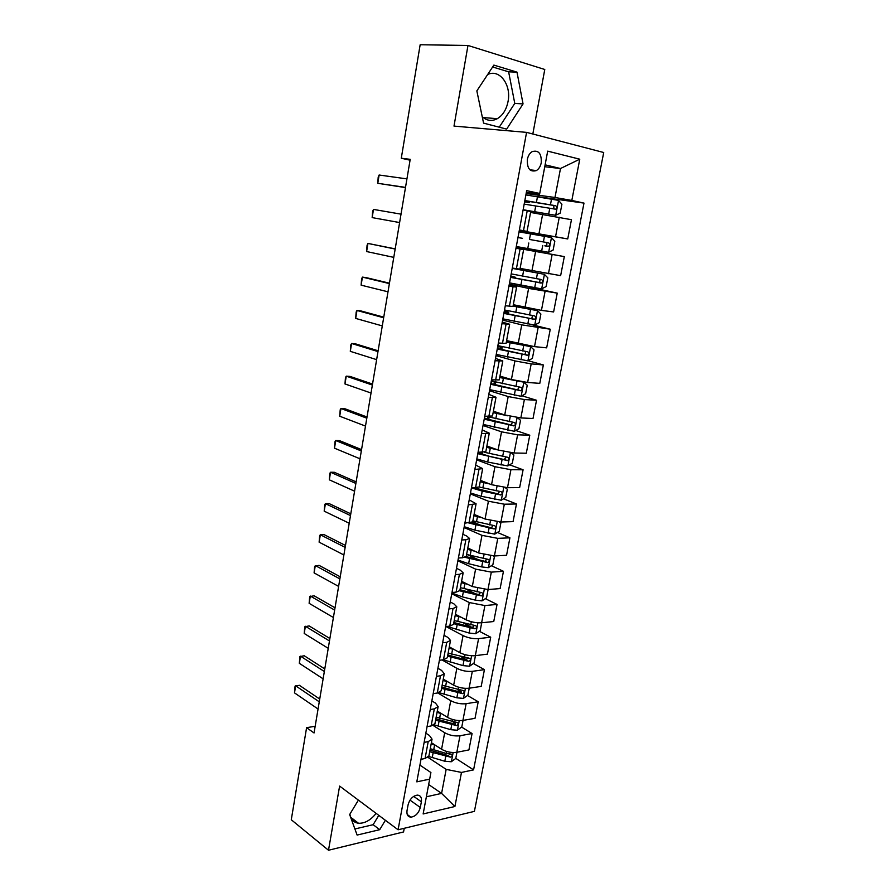 <?xml version="1.0" encoding="UTF-8"?>
<svg xmlns="http://www.w3.org/2000/svg" width="895" height="895" viewBox="0 0 895 895"><rect width="100%" height="100%" fill="white"/><g stroke="black" fill="none" stroke-linecap="round" stroke-linejoin="round"><path stroke-width="1.34" d="M482.248 116.797C486.958 120.87 491.993 121.485 497.34 118.666C502.845 115.298 506.413 109.582 508.036 101.515C511.548 84.947 499.533 68.568 487.652 74.531M527.345 159.422C526.998 168.596 530.008 172.31 536.385 170.565C538.857 169.021 540.479 166.425 541.251 162.767C541.632 153.548 538.6 149.834 532.133 151.635C529.695 153.202 528.095 155.797 527.345 159.422M376.124 813.365C370.653 820.234 364.768 823.534 358.481 823.243C353.715 822.55 350.851 819.518 349.889 814.148M532.827 134.004L544.775 69.486L467.973 45.455L420.158 44.75L401.284 158.247L410.067 160.194M474.406 811.362L603.722 152.508L526.573 132.37L398.085 829.777L474.406 811.362M398.085 829.777L339.619 786.078L328.499 850.25L403.555 831.958L404.238 828.289M315.163 726.281L306.593 727.669L314.044 732.971L410.212 159.332L401.284 158.247M420.314 807.48L421.377 801.797C421.914 797.646 420.594 795.42 417.417 795.107C412.841 795.856 409.742 799.09 408.098 804.795L407.035 810.523C406.52 814.595 407.796 816.811 410.883 817.157C415.504 816.464 418.647 813.231 420.314 807.48L410.011 800.141M426.378 796.785L441.593 793.395L446.157 769.376L461.484 772.43L473.578 769.868L583.987 203.098L534.74 196.262M461.484 772.43L454.906 806.507L423.145 813.947L430.909 772.53L419.912 765.124M526.372 192.347L539.573 194.148L539.73 193.477L526.685 190.646L416.801 781.85L429.689 779.131M539.73 193.477L547.684 151.143L579.77 159.198L571.815 200.446L583.987 203.098M328.499 850.25L291.278 819.753L306.593 727.669M467.973 45.455L454 126.094L526.573 132.37M428.671 784.546L441.593 793.395L454.906 806.507M519.38 229.925L527.032 231.402L519.346 230.138M515.967 248.284L523.631 249.571L516.001 248.139M508.919 286.199L516.605 287.127L509.087 285.304M501.961 323.688L509.658 324.247L502.263 322.066M495.069 360.752L502.8 360.953L495.506 358.414M488.256 397.391L496.009 397.257L488.815 394.371M481.521 433.627L489.285 433.158L482.215 429.924M474.865 469.461L482.651 468.656L475.681 465.087M468.275 504.892L476.084 503.773L469.215 499.869M461.764 539.942L465.859 539.763L469.584 538.499L466.653 535.993L462.816 534.281M455.32 574.601L459.415 574.322L463.162 572.845L460.287 570.137L456.495 568.325M448.954 608.891L453.038 608.51L456.808 606.832L453.978 603.912L450.23 601.999M442.645 642.8L446.728 642.319L450.509 640.451L447.746 637.329L444.043 635.316M436.413 676.351L440.485 675.781L444.289 673.711L441.582 670.4L437.912 668.285M430.249 709.534L434.321 708.874L438.136 706.614L435.485 703.112L431.849 700.908M424.14 742.369L428.213 741.619L432.05 739.169L429.443 735.489L425.852 733.184M544.753 166.727L560.494 168.517L545.111 164.825M427.967 757.349L446.157 769.376M431.39 742.693L441.571 749.26C446.381 751.957 451.472 752.963 456.819 752.292L468.913 749.92L472.079 733.531L461.641 727.098M433.057 725.42L444.692 732.736C449.525 735.377 454.626 736.384 459.985 735.757L472.079 733.531M437.297 711.089L447.589 717.398C452.445 719.994 457.558 721.001 462.916 720.419L475.021 718.316L478.221 701.747L467.492 695.482M437.767 692.943L450.744 700.696C455.633 703.235 460.757 704.242 466.116 703.716L478.221 701.747M443.271 679.148L453.664 685.201C458.576 687.696 463.722 688.702 469.092 688.221L481.197 686.387L484.43 669.65L473.399 663.542M442.052 659.951L456.853 668.319C461.798 670.769 466.944 671.765 472.314 671.34L484.43 669.65M449.312 646.884L459.817 652.668C464.773 655.05 469.942 656.057 475.323 655.677L487.439 654.122L490.706 637.206L479.34 631.266M446.034 626.534L463.039 635.607C468.018 637.945 473.209 638.952 478.59 638.616L490.706 637.206M455.41 614.272L466.026 619.776C471.038 622.07 476.229 623.065 481.611 622.786L493.749 621.522L497.049 604.427L485.336 598.665M451.762 593.754L469.282 602.548L484.922 605.557L497.049 604.427M461.574 581.325L472.303 586.549L487.976 589.559L500.115 588.574L503.46 571.301L491.355 565.718M457.882 560.807L475.592 569.13L491.321 572.129L503.46 571.301M467.805 548.031L478.646 552.965L494.409 555.963L506.559 555.269L509.926 537.817L497.419 532.435M464.08 527.513L481.98 535.355L497.788 538.354L509.926 537.817M474.093 514.379L485.068 519.022L500.92 522.009L513.059 521.628L516.471 503.986L503.505 498.806M470.334 493.861L488.424 501.222L504.321 504.209L516.471 503.986M480.458 480.369L491.545 484.698L507.487 487.697L519.637 487.618L523.094 469.785L509.624 464.818M476.643 459.851L494.946 466.709L510.933 469.707L523.094 469.785M486.891 445.99L498.101 450.017L514.133 453.004L526.294 453.239L529.773 435.216L515.766 430.484M483.031 425.483L501.536 431.826L517.612 434.813L529.773 435.216M493.391 411.241L504.724 414.956L520.845 417.931L533.006 418.491L536.53 400.266L521.93 395.78M489.498 390.746L508.192 396.563L524.369 399.55L536.53 400.266M499.958 376.113L511.414 379.502L527.636 382.478L539.797 383.362L543.366 364.947L528.084 360.719M496.02 355.628L514.927 360.92L531.194 363.885L543.366 364.947M506.604 340.603L534.505 346.633L546.666 347.853L550.268 329.226L531.518 324.628M502.621 320.13L521.74 324.863L550.268 329.226M513.316 304.703L541.441 310.386L553.613 311.952L557.249 293.124L511.94 283.391M509.289 284.241L528.621 288.425L557.249 293.124M520.107 268.399L560.639 275.649L564.32 256.619L516.079 247.725M516.035 247.96L564.32 256.619M519.29 230.395L567.732 238.943L519.234 230.731M530.567 212.451L571.457 219.7L567.732 238.943M526.148 193.521L554.989 197.482L560.494 168.517L579.77 159.198M420.997 759.307L425.058 758.512L428.906 755.973L432.05 739.169M473.578 769.868L455.779 758.378M449.715 754.463L449.022 754.004M482.383 490.37L476.185 487.898M481.096 525.421L472.705 521.807M478.713 559.901L467.358 554.665M475.581 593.877L466.105 589.212M471.81 627.328L463.767 623.133M466.798 659.895L460.824 656.583M461.216 691.813L457.423 689.597M455.488 723.328L453.541 722.12M427.06 726.65L431.133 725.946L434.959 723.585L438.136 706.614M433.191 693.647L437.275 693.032L441.09 690.862L444.289 673.711M439.4 660.286L443.472 659.76L447.276 657.791L450.509 640.451M445.665 626.567L449.749 626.142L453.519 624.363L456.808 606.832M451.997 592.479L456.092 592.143L459.84 590.566L463.162 572.845M458.408 558.01L462.491 557.775L466.239 556.41L469.584 538.499M464.885 523.172L472.694 521.875L476.084 503.773M471.43 487.932L479.228 486.958L482.864 487.82L483.837 482.629L480.201 481.723M478.053 452.311L485.828 451.662L489.285 433.158M484.743 416.287L492.507 415.974L496.009 397.257M491.523 379.86L499.253 379.883L502.8 360.953M498.37 343.009L506.078 343.389L509.658 324.247M505.295 305.743L512.98 306.482L516.605 287.127M512.298 268.052L519.961 269.149L523.631 249.571M571.815 200.446L554.989 197.482M523.105 209.922L530.735 211.589L527.032 231.402M358.403 800.119L349.643 814.551L357.116 835.069L379.715 829.687L385.376 820.268M493.872 65.1L476.845 90.898L483.568 123.13L506.659 129.115L523.049 103.921L516.986 72.137L493.872 65.1M354.89 828.96L373.148 824.698L378.786 815.345M373.148 824.698L379.715 829.687M499.242 127.202L514.77 103.395L508.628 71.824L492.63 66.98M508.628 71.824L516.986 72.137M514.77 103.395L523.049 103.921M318.061 709.03L294.5 692.875L295.07 686.118L299.377 685.313L319.728 699.051M294.5 692.875L295.652 685.805L319.269 701.814M435.429 745.3L431.155 743.946M456.953 752.259L455.768 758.445L451.281 761.757L444.815 761.253L428.739 756.465M429.701 751.722L450.476 757.148C452.4 756.152 452.669 755.145 451.248 754.138L446.292 753.456L430.26 748.712M450.476 757.148L447.925 755.492L429.992 750.189M323.117 678.824L299.333 663.318L299.903 656.583L304.222 655.755L324.784 668.934M299.333 663.318L300.496 656.18L324.348 671.53M328.23 648.327L304.21 633.47L304.77 626.768L309.111 625.907L329.875 638.515M304.21 633.47L305.385 626.265L329.472 640.954M333.399 617.516L309.133 603.331L309.681 596.663L314.055 595.768L335.021 607.806M309.133 603.331L310.319 596.059L334.64 610.077M441.66 713.762L437.062 712.353M463.051 720.397L461.786 726.997L457.3 730.242L450.8 729.693L434.131 724.816M435.596 720.218L456.495 725.554C458.464 724.536 458.699 723.518 457.211 722.511L436.167 717.175M456.495 725.554L453.922 723.965L435.865 718.763M447.992 681.9L443.036 680.424M469.215 688.199L467.872 695.214L463.375 698.402L456.853 697.809L439.009 692.629M441.548 688.378L462.581 693.636C464.583 692.596 464.796 691.566 463.241 690.56L442.13 685.301M462.581 693.636L459.974 692.115L441.806 687.013M454.459 649.714L449.066 648.17M475.446 655.655L474.026 663.106L469.517 666.227L462.972 665.6L443.215 659.805M447.567 656.203L468.723 661.383C470.759 660.32 470.96 659.279 469.327 658.272L448.149 653.093M467.917 657.501L466.094 659.928L447.802 654.927M338.612 586.404L314.1 572.901L314.648 566.266L319.045 565.349L340.223 576.794M314.1 572.901L315.308 565.562L339.876 578.886M456.316 614.742L455.387 614.429M461.059 617.203L455.163 615.581M481.667 622.786L480.235 630.662L475.726 633.727L469.148 633.045L447.075 626.422M453.653 623.692L474.988 628.793C476.99 627.708 477.18 626.657 475.536 625.65L454.235 620.559M474.272 625.56L472.347 627.417L453.866 622.517M343.881 554.978L319.123 542.18L319.66 535.568L320.332 534.762L324.079 534.628L345.481 545.469M319.123 542.18L320.332 534.762L345.157 547.393M349.207 523.239L324.191 511.157L324.728 504.579L325.422 503.661L329.17 503.605L350.784 513.831M324.191 511.157L325.422 503.661L350.493 515.576M354.577 491.187L329.315 479.821L329.83 473.276L330.546 472.258L334.305 472.269L356.143 481.879M329.315 479.821L330.546 472.258L355.874 483.445M360.003 458.799L334.484 448.182L334.998 441.671L335.737 440.541L339.496 440.631L361.546 449.603M334.484 448.182L335.737 440.541L361.323 450.979M365.496 426.087L339.708 416.22L340.212 409.753L340.961 408.5L344.732 408.679L367.017 416.992M339.708 416.22L340.961 408.5L366.816 418.178M463.207 582.119L461.529 581.582M467.839 584.379L461.328 582.645M487.473 589.592L488.032 589.962L486.511 597.882L482.002 600.869L475.39 600.153L462.402 596.864L451.885 593.094M459.75 590.834L481.331 595.869C483.289 594.75 483.445 593.687 481.823 592.691L460.388 587.679M480.525 592.579L478.523 594.548L459.996 589.76M470.278 549.161L467.727 548.4M474.809 551.219L467.548 549.362M493.313 555.996L494.398 556.746L492.865 564.756L488.334 567.676L481.7 566.915L468.622 563.693L458.027 560.069M465.053 557.361L487.741 562.586C489.643 561.433 489.789 560.371 488.167 559.375L466.597 554.441M486.835 559.252L484.844 561.333L466.138 556.645M477.561 515.844L474.003 514.871M482.058 517.746L473.847 515.721M499.22 521.998L500.82 523.183L499.276 531.272L494.734 534.125L474.909 530.164L464.225 526.707M468.879 523.038L494.219 528.945C496.076 527.77 496.199 526.696 494.588 525.701L472.884 520.856M493.201 525.566L491.221 527.77L471.162 522.803M485.124 482.192L480.346 480.973M489.643 483.96L483.837 482.629M505.194 487.607L507.32 489.252L505.753 497.43L501.211 500.215L481.275 496.289L470.49 492.977M471.721 487.932L482.248 491.098L500.764 494.946C502.565 493.749 502.666 492.653 501.077 491.668L482.864 487.82M499.623 491.512L497.676 493.85L474.372 487.92M493.156 448.238L486.757 446.717M497.732 449.883L486.634 447.366M511.246 452.814L513.887 454.962L512.309 463.23L507.756 465.937L487.697 462.033L476.822 458.9M482.058 454.302L482.562 452.389M477.796 453.687L507.375 460.578C509.132 459.359 509.21 458.251 507.633 457.267L484.441 452.288M506.1 457.088L504.198 459.56L489.531 456.338L477.986 452.657M371.033 393.028L344.978 383.944L345.47 377.511L346.253 376.157L350.023 376.403L372.533 384.056M344.978 383.944L346.253 376.157L372.376 385.051M501.95 414.049L493.234 412.092M507.61 415.783L493.134 412.629M517.377 417.629L520.521 420.303L518.921 428.66L514.368 431.3L483.233 424.454M484.206 419.184L514.066 425.83C515.766 424.599 515.833 423.48 514.256 422.496L486.399 416.365M512.634 422.295L510.788 424.901L484.374 418.312M376.627 359.645L350.303 351.343L350.795 344.944L351.59 343.479L355.371 343.814L378.115 350.773M350.303 351.343L351.59 343.479L377.981 351.578M489.699 389.627L521.058 396.272L525.622 393.71L527.233 385.264L523.743 382.154L499.701 377.522M523.743 382.154L523.027 381.941M512.175 379.715L499.779 377.086M490.695 384.302L520.812 390.712C522.467 389.448 522.512 388.329 520.957 387.356L491.321 380.934M493.827 381.662L491.377 381.695L491.008 383.675M519.223 387.11L517.444 389.873L490.818 383.608M382.288 325.903L355.684 318.419L356.165 312.053L356.982 310.464L360.774 310.889L383.754 317.154M355.684 318.419L356.982 310.464L383.653 317.759M496.244 354.431L527.815 360.864L532.38 358.392L534.024 349.856L530.534 346.6L506.335 342.024M530.534 346.6L506.391 341.7M497.24 349.05L527.636 355.203C529.247 353.928 529.281 352.798 527.737 351.813L497.877 345.649M497.721 346.454L498.638 346.343L497.821 345.917M501.737 346.633L497.821 347.07L497.542 348.58M525.857 351.534L524.873 354.454L524.179 354.454L497.34 348.513M388.005 291.815L361.121 285.158L361.591 278.837L362.43 277.114L366.223 277.629L389.448 283.189M361.121 285.158L362.43 277.114L389.381 283.581M502.856 318.855L534.639 325.075L539.226 322.67L540.882 314.044L537.403 310.643L513.048 306.135M537.403 310.643L513.081 305.933M503.863 313.407L534.539 319.314C536.094 318.016 536.116 316.875 534.583 315.89L504.511 309.972M504.321 310.99L508.707 312.288L504.321 312.086L504.131 313.105M504.187 311.661L505.093 311.639L504.265 311.292M532.514 315.555L531.753 318.642L530.992 318.654L503.93 313.049M393.778 257.368L366.614 251.551L367.073 245.275L367.934 243.429L395.198 248.866M366.614 251.551L367.934 243.429L395.176 249.045M509.546 282.876L541.553 288.884L546.14 286.568L547.807 277.842L544.339 274.295L512.242 268.377M544.339 274.295L512.264 268.243M510.564 277.372L541.509 283.01C543.019 281.701 543.019 280.549 541.509 279.564L511.213 273.892M510.788 276.152L515.251 277.204L510.799 277.237M510.732 276.488L511.616 276.555L510.765 276.309M539.17 279.162C540.334 280.392 540.188 281.477 538.7 282.428L510.597 277.193M399.606 222.564L372.163 217.608L372.611 211.365L373.495 209.408L401.016 214.151M373.495 209.408L372.163 217.608M516.303 246.505L548.534 252.289L553.132 250.052L554.822 241.236L551.354 237.544L519.022 231.85M529.46 239.457L545.502 242.31C547.304 243.295 547.382 244.469 545.726 245.812L548.557 246.315C550.022 244.984 550.011 243.832 548.512 242.836L529.46 239.457L530.511 233.841M518.183 237.522L522.501 238.327L517.97 237.544M405.513 187.391L377.768 183.307L378.205 177.109L379.122 175.017L406.934 178.888M379.122 175.017L377.768 183.307L405.48 187.592M523.105 209.889L555.605 215.292L560.203 213.144L561.915 204.217L558.446 200.379L525.891 194.909M555.605 215.292L523.139 209.732M524.179 204.116L555.683 209.206C557.104 207.864 557.082 206.689 555.582 205.693L524.839 200.558M524.806 200.76L552.551 205.257C554.329 206.242 554.43 207.416 552.83 208.781L555.683 209.206M524.906 201.353L529.191 202.438L524.593 201.912M524.627 201.744L525.522 201.8L524.66 201.532M444.692 732.736L441.571 749.26M450.744 700.696L447.589 717.398M456.853 668.319L453.664 685.201M463.039 635.607L459.817 652.668M469.282 602.548L466.026 619.776M475.592 569.13L472.303 586.549M481.98 535.355L478.646 552.965M488.424 501.222L485.068 519.022M494.946 466.709L491.545 484.698M501.536 431.826L498.101 450.017M508.192 396.563L504.724 414.956M514.927 360.92L511.414 379.502M521.74 324.863L518.194 343.658M528.621 288.425L525.041 307.421M535.59 251.562L531.954 270.782M542.627 214.297L538.958 233.729M459.985 735.757L456.819 752.292M428.213 741.619L425.058 758.512M434.321 708.874L431.133 725.946M466.116 703.716L462.916 720.419M440.485 675.781L437.275 693.032M472.314 671.34L469.092 688.221M446.728 642.319L443.472 659.76M478.59 638.616L475.323 655.677M453.038 608.51L449.749 626.142M484.922 605.557L481.611 622.786M459.415 574.322L456.092 592.143M491.321 572.129L487.976 589.559M465.859 539.763L462.491 557.775M497.788 538.354L494.409 555.963M472.37 504.814L468.98 523.038M504.321 504.209L500.92 522.009M478.959 469.483L475.525 487.909M510.933 469.707L507.487 487.697M485.627 433.762L482.148 452.389M517.612 434.813L514.133 453.004M492.362 397.637L488.849 416.477M524.369 399.55L520.845 417.931M499.175 361.11L495.629 380.151M531.194 363.885L527.636 382.478M506.067 324.158L502.475 343.423M538.096 327.839L534.505 346.633M513.036 286.792L509.4 306.28M545.077 291.378L541.441 310.386M520.084 248.989L516.415 268.701M552.137 254.516L548.456 273.736M527.211 210.761L523.497 230.697M559.274 217.239L555.56 236.672M413.68 796.371L421.377 801.797M451.404 761.667L453.138 752.538M433.695 749.842L434.59 745.065M432.229 757.617L433.124 752.852M446.292 753.456L446.672 751.487M444.815 761.253L445.721 756.476M457.412 730.163L459.236 720.62M439.613 718.271L440.519 713.449M438.136 726.136L439.042 721.314M452.299 721.817L452.736 719.558M450.8 729.693L451.718 724.872M463.498 698.324L465.4 688.356M445.598 686.375L446.515 681.498M444.11 694.319L445.028 689.452M458.363 689.855L458.855 687.282M456.853 697.809L457.781 692.943M469.64 666.149L471.62 655.766M451.651 654.144L452.579 649.211M450.14 662.166L451.069 657.254M464.494 657.556L465.042 654.67M462.972 665.6L463.912 660.678M466.094 659.928L468.723 661.383M475.838 633.649L477.908 622.819M457.759 621.577L458.699 616.599M456.237 629.688L457.166 624.721M470.692 624.923L471.307 621.723M469.148 633.045L470.099 628.066M472.28 627.406L474.932 628.793M482.114 600.802L484.262 589.525M463.934 588.664L464.885 583.629M462.402 596.864L463.341 591.841M476.957 591.942L477.628 588.418M475.39 600.153L476.353 595.119M478.523 594.548L481.219 595.869M488.446 567.598L490.684 555.873M470.177 555.403L471.128 550.324M468.622 563.693L469.573 558.614M483.278 558.614L484.016 554.743M481.7 566.915L482.673 561.825M484.844 561.333L487.562 562.586M494.857 534.058L497.184 521.863M476.487 521.796L477.449 516.661M474.909 530.164L475.871 525.041M489.677 524.929L490.471 520.722M488.077 533.319L489.062 528.173M491.221 527.77L493.973 528.945M501.323 500.148L503.74 487.484M481.275 496.289L482.248 491.098M496.132 490.874L497.005 486.332M494.532 499.354L495.517 494.163M497.676 493.85L500.45 494.957M507.868 465.87L510.385 452.725M489.296 453.485L490.292 448.238M481.219 452.367L480.928 453.91M487.697 462.033L488.681 456.797M502.666 456.461L503.605 451.561M501.043 465.031L502.039 459.784M504.198 459.56L506.995 460.589M514.48 431.233L517.086 417.585M495.819 418.782L496.814 413.468M487.842 416.801L487.35 419.464M484.945 416.298L484.564 418.401M494.197 427.418L495.181 422.127M509.277 421.679L510.273 416.41M507.633 430.338L508.64 425.035M510.788 424.901L513.618 425.852M521.17 396.205L523.832 382.232M502.397 383.698L503.404 378.328M494.364 381.807L493.839 384.637M500.764 392.435L501.759 387.076M515.945 386.506L516.974 381.136M514.289 395.266L515.307 389.907M517.444 389.873L520.308 390.746M527.927 360.808L530.623 346.678M509.054 348.222L510.072 342.796M500.82 347.182L500.394 349.442M507.398 357.06L508.416 351.645M522.691 350.963L523.732 345.515M521.013 359.812L522.042 354.386M524.179 354.454L527.077 355.248M534.762 325.019L537.492 310.733M515.777 312.366L516.807 306.884M507.308 312.333L507.029 313.854M514.11 321.294L515.128 315.823M529.516 315.018L530.567 309.513M527.815 323.968L528.856 318.486M530.992 318.654L533.923 319.358M541.665 288.828L544.428 274.385M522.591 276.108L523.631 270.57M513.875 277.103L513.73 277.886M520.89 285.136L521.93 279.609M536.418 278.669L537.47 273.109M534.695 287.72L535.747 282.182M537.873 282.451L540.837 283.066M548.657 252.233L551.443 237.634M527.748 248.586L528.8 242.992M543.388 241.918L544.462 236.302M541.654 251.07L542.717 245.465M545.502 242.31L548.512 242.836M544.831 245.845L547.829 246.382M555.717 215.236L558.536 200.469M536.418 202.382L537.481 196.71M528.028 201.185L527.86 202.046M534.684 211.612L535.747 205.962M550.447 204.765L551.521 199.082M548.691 214.017L549.765 208.345M552.551 205.257L555.582 205.693M483.155 117.581L497.34 118.666M529.885 169.804L536.385 170.565M350.728 817.28L358.481 823.243M482.651 468.656L479.228 486.958M407.247 814.517L410.883 817.157M472.347 627.417L474.988 628.793M478.68 594.56L481.331 595.869M485.079 561.355L487.741 562.586M491.534 527.793L494.219 528.945M498.067 493.872L500.764 494.946M504.668 459.582L507.375 460.578M488.636 419.867L489.14 417.159M511.336 424.924L514.066 425.83M495.136 385.018L495.673 382.154M518.071 389.884L520.812 390.712M501.703 349.788L502.229 347.003M524.873 354.454L527.636 355.203M508.349 314.167L508.707 312.288M531.753 318.642L534.539 319.314M515.072 278.155L515.251 277.204M538.7 282.428L541.509 283.01M545.726 245.812L548.557 246.315M529.191 202.438L529.392 201.386"/></g></svg>
